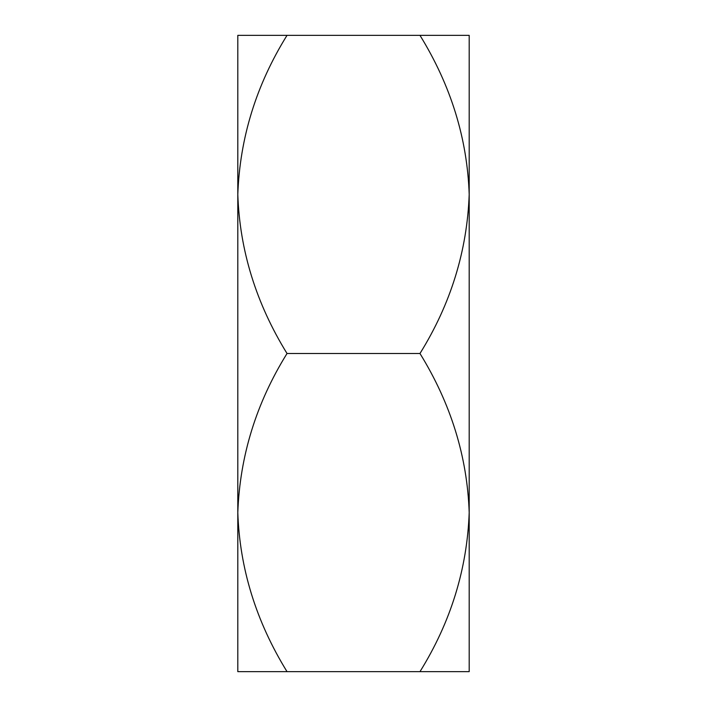 <?xml version="1.0" encoding="UTF-8"?>
<svg xmlns="http://www.w3.org/2000/svg" width="707" height="707" viewBox="0 0 707 707"><rect width="100%" height="100%" fill="white"/><g stroke="black" fill="none" stroke-linecap="round" stroke-linejoin="round"><path stroke-width="1.06" d="M469.192 194.39L469.192 194.425C467.309 138.554 450.907 85.529 419.976 35.35L287.024 35.35C256.261 84.875 239.859 137.9 237.808 194.425C239.691 250.296 256.093 303.321 287.024 353.5C256.261 403.025 239.859 456.05 237.808 512.575C239.691 568.446 256.093 621.471 287.024 671.65L237.808 671.65L237.808 35.35L287.024 35.35M419.976 353.5C450.739 303.975 467.141 250.95 469.192 194.425L469.192 671.65L419.976 671.65C450.739 622.125 467.141 569.1 469.192 512.575C467.309 456.704 450.907 403.679 419.976 353.5L287.024 353.5M419.976 671.65L287.024 671.65M419.976 35.35L469.192 35.35L469.192 194.425"/></g></svg>
